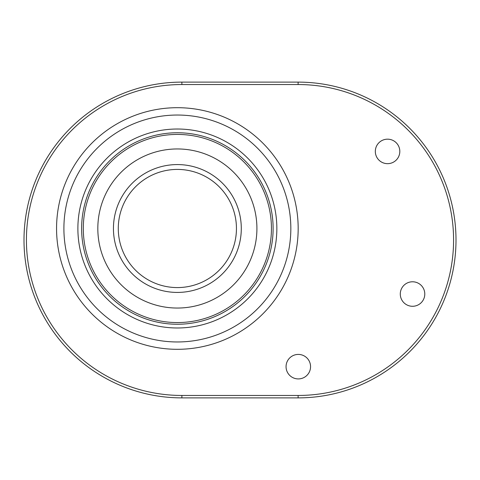 <?xml version="1.0" encoding="UTF-8"?>
<svg xmlns="http://www.w3.org/2000/svg" width="480" height="480" viewBox="0 0 480 480"><rect width="100%" height="100%" fill="white"/><g stroke="black" fill="none" stroke-linecap="round" stroke-linejoin="round"><path stroke-width="0.72" d="M298.116 395.46L298.116 397.884L181.884 397.884L181.884 395.46L298.116 395.46A155.46 155.46 0 0 0 453.576 240A155.46 155.46 0 0 0 298.116 84.54L181.884 84.54A155.46 155.46 0 0 0 26.424 240A155.46 155.46 0 0 0 181.884 395.46M412.536 281.784A12.246 12.246 0 0 1 423.144 300.156A12.246 12.246 0 0 1 401.928 300.156A12.246 12.246 0 0 1 412.536 281.784M298.308 354.42A12.246 12.246 0 0 1 308.916 372.792A12.246 12.246 0 0 1 287.7 372.792A12.246 12.246 0 0 1 298.308 354.42M387.564 139.17A12.246 12.246 0 0 1 398.172 157.542A12.246 12.246 0 0 1 376.962 157.542A12.246 12.246 0 0 1 387.564 139.17M177.366 169.416A59.088 59.088 0 0 1 228.534 258.042A59.088 59.088 0 0 1 126.198 258.042A59.088 59.088 0 0 1 177.366 169.416M177.366 164.574A63.93 63.93 0 0 0 122.004 260.466A63.93 63.93 0 0 0 232.728 260.466A63.93 63.93 0 0 0 177.366 164.574M181.884 397.884A157.884 157.884 0 0 1 24 240A157.884 157.884 0 0 1 181.884 82.116L298.116 82.116A157.884 157.884 0 0 1 456 240A157.884 157.884 0 0 1 298.116 397.884M276.852 228.498A99.486 99.486 0 0 1 177.366 327.984A99.486 99.486 0 0 1 77.88 228.498A99.486 99.486 0 0 1 177.366 129.018A99.486 99.486 0 0 1 276.852 228.498M177.366 115.038A113.466 113.466 0 0 1 290.832 228.498A113.466 113.466 0 0 1 177.366 341.964A113.466 113.466 0 0 1 63.9 228.498A113.466 113.466 0 0 1 177.366 115.038M273.114 228.498A95.748 95.748 0 0 1 177.366 324.246A95.748 95.748 0 0 1 81.624 228.498A95.748 95.748 0 0 1 177.366 132.756A95.748 95.748 0 0 1 273.114 228.498M271.44 228.498A94.074 94.074 0 0 0 130.332 147.03A94.074 94.074 0 0 0 130.332 309.966A94.074 94.074 0 0 0 271.44 228.498M177.366 349.308A120.81 120.81 0 0 0 281.988 168.096A120.81 120.81 0 0 0 72.744 168.096A120.81 120.81 0 0 0 177.366 349.308M256.914 228.498A79.548 79.548 0 0 1 137.592 297.39A79.548 79.548 0 0 1 137.592 159.612A79.548 79.548 0 0 1 256.914 228.498M298.116 84.54L298.116 82.116M181.884 82.116L181.884 84.54"/></g></svg>
